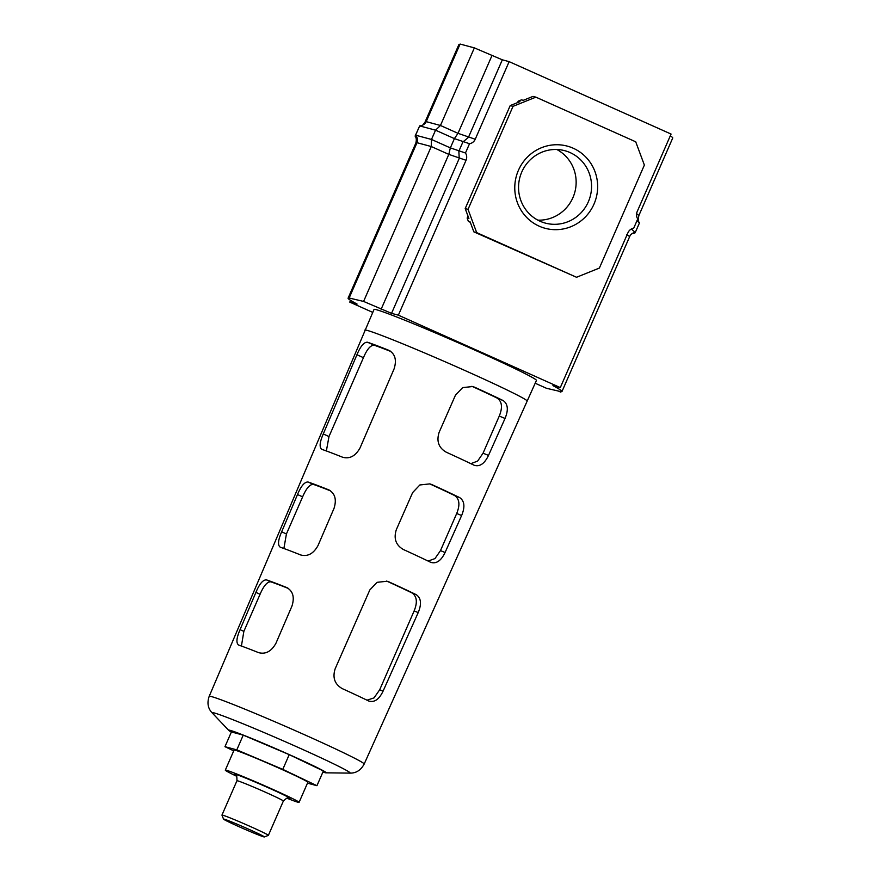 <?xml version="1.0" encoding="UTF-8"?>
<svg xmlns="http://www.w3.org/2000/svg" width="881" height="881" viewBox="0 0 881 881"><rect width="100%" height="100%" fill="white"/><g stroke="black" fill="none" stroke-linecap="round" stroke-linejoin="round"><path stroke-width="1.32" d="M518.424 170.308A42.552 41.363 -75 0 1 573.234 148.239A42.552 41.363 -75 0 1 593.992 204.106A42.552 41.363 -75 0 1 539.183 226.175A42.552 41.363 -75 0 1 518.424 170.308M588.343 201.782A37.487 36.44 105 0 0 564.787 150.695A37.487 36.44 105 0 0 521.772 172.015A37.487 36.44 105 0 0 545.328 223.102A37.487 36.44 105 0 0 588.343 201.782M556.836 149.506A37.487 36.44 -75 0 1 572.925 197.641A37.487 36.44 -75 0 1 537.851 220.151M560.944 391.649L546.473 388.29L535.185 383.235M560.305 387.585L627.966 232.705A7.599 7.389 -75 0 1 633.692 228.223L637.745 218.951A7.599 7.389 -75 0 1 637.161 211.649L671.069 134.055L509.141 61.648L502.324 59.809L468.417 137.414L462.91 141.94L458.858 151.224L459.221 158.459L391.549 313.35L398.366 315.178L560.305 387.585L552.949 385.614A122.591 4.405 23.6 0 1 561.979 391.516A122.591 4.405 23.6 0 1 558.488 391.109L560.734 392.122M626.843 234.456L629.651 236.637L561.979 391.516M416.096 135.817L415.237 136.368C416.427 137.821 416.614 140.112 415.788 143.229L416.834 143.063M350.539 300.333L349.768 302.117L357.124 304.088A122.591 4.405 23.6 0 1 348.083 298.185A122.591 4.405 23.6 0 1 351.574 298.593L363.589 301.423L391.549 313.35M509.141 61.648L475.233 139.242A7.599 7.389 -75 0 1 469.518 143.724L465.465 152.997A7.599 7.389 -75 0 1 466.038 160.287L398.366 315.178M466.038 160.287L448.803 154.373L381.132 309.264M502.324 59.809L474.363 47.882L440.456 125.476L435.544 130.179L431.492 139.451L431.261 146.532L363.589 301.423M465.465 152.997L450.356 147.887L448.803 154.373L431.261 146.532L416.999 142.7L349.328 297.58M535.868 97.152L513.028 106.348L468.031 209.337L476.687 232.617L576.537 277.273L599.377 268.066L644.374 165.077L635.719 141.797L535.868 97.152L533.027 96.381L523.259 100.324L521.486 99.85L518.204 101.172L519.966 101.645L510.198 105.588L465.201 208.577L468.901 218.543L467.139 218.07L467.998 216.098M372.718 312.381L349.768 302.117M459.893 44.524A122.591 4.405 -156.4 0 0 458.858 44.645L424.917 122.327L422.803 125.069M474.363 47.882L460.091 44.05L426.195 121.644C424.994 124.122 422.825 125.543 419.664 125.906L415.612 135.189C417.539 137.634 418.001 140.145 416.999 142.7M636.368 213.422L638.846 215.581L672.743 137.987A122.591 4.405 -156.4 0 0 670.287 135.839M425.908 122.206L424.917 122.316M470.289 222.265L468.384 221.417L467.139 218.07M517.576 102.614L518.204 101.172M491.906 55.723L457.999 133.328L440.456 125.476L426.195 121.644M468.031 209.337L465.201 208.577M468.384 221.417L470.146 221.891L473.846 231.857L576.537 277.273M476.687 232.617L473.846 231.857M513.028 106.348L510.198 105.588M415.612 135.189L431.492 139.451L450.356 147.887L454.409 138.614L435.544 130.179L419.664 125.906M469.518 143.724L454.409 138.614L457.999 133.328L475.233 139.242M419.378 126.567L415.149 135.993M631.38 228.994L635.069 232.309C632.272 233.069 630.466 234.511 629.651 236.637M636.985 220.668L639.496 222.849L635.432 232.121M634.034 232.573L634.926 232.969L631.809 233.806M635.234 232.276L634.926 232.969M364.756 330.133L364.756 330.133A88.618 3.183 23.6 0 1 466.082 371.022A88.618 3.183 23.6 0 1 527.168 401.086L536.441 380.427A88.618 3.183 23.6 0 0 475.366 350.352A88.618 3.183 23.6 0 0 374.029 309.462L209.193 696.342A84.565 3.039 23.6 0 1 305.883 735.349A84.565 3.039 23.6 0 1 364.172 764.047L527.168 401.086M455.444 395.217L462.668 387.607L472.712 386.528L474.76 387.266A88.507 3.183 23.6 0 1 503.106 400.536C507.963 403.883 508.601 409.852 505.044 418.442L488.503 455.422C484.517 463.736 479.727 467.018 474.154 465.256A87.781 3.161 -156.4 0 0 446.215 452.173C438.672 447.812 436.315 441.194 439.134 432.307L455.444 395.217M412.638 492.578L419.863 484.968L429.895 483.878L431.943 484.616A87.417 3.15 23.6 0 1 459.673 497.6C464.54 500.948 465.19 506.927 461.622 515.517L445.081 552.497C441.095 560.812 436.315 564.093 430.721 562.32A86.701 3.117 -156.4 0 0 403.399 549.524C395.855 545.174 393.499 538.544 396.329 529.668L412.638 492.578M369.822 589.94L377.057 582.33L387.078 581.24L389.127 581.978A86.338 3.106 23.6 0 1 416.239 594.675C421.118 598.023 421.768 604.003 418.2 612.592L383.059 691.178C379.072 699.492 374.282 702.763 368.676 700.99A85.149 3.061 -156.4 0 0 342.235 688.612C334.703 684.251 332.346 677.632 335.176 668.745L369.822 589.94M231.351 732.067A53.19 1.916 23.6 0 1 228.763 730.393A53.19 1.916 23.6 0 1 230.161 730.338A53.19 1.916 23.6 0 1 285.907 753.112A53.19 1.916 23.6 0 1 325.893 772.824A53.19 1.916 23.6 0 1 324.615 772.582A53.19 1.916 23.6 0 1 322.909 772.064M390.173 351.001L388.741 350.275C395.106 353.766 396.89 359.955 394.104 368.842L360.054 447.911C355.528 456.039 349.746 459.155 342.687 457.261A87.318 3.139 -156.4 0 0 321.95 449.398C319.164 447.592 319.594 442.438 323.261 433.97L356.937 354.746C360.516 346.189 364.04 342.004 367.498 342.224A88.507 3.183 23.6 0 1 388.741 350.275L389.468 350.605M330.1 490.552L328.668 489.825C335.022 493.305 336.806 499.494 334.02 508.381L317.997 545.592C313.471 553.72 307.689 556.836 300.641 554.942A86.239 3.106 -156.4 0 0 280.367 547.266C277.559 545.438 277.989 540.295 281.656 531.816L297.503 494.538C301.082 485.971 304.606 481.797 308.086 482.017A86.955 3.128 23.6 0 1 328.668 489.825L329.395 490.155M288.043 588.233L286.622 587.506C292.966 590.986 294.75 597.175 291.963 606.062L275.94 643.273C271.414 651.4 265.622 654.528 258.585 652.634A85.149 3.061 -156.4 0 0 238.784 645.123C235.965 643.295 236.383 638.152 240.061 629.673L255.908 592.395C259.477 583.828 263.012 579.654 266.502 579.885A85.875 3.095 23.6 0 1 286.622 587.506L287.349 587.836M386.462 581.097L387.904 581.647A81.03 2.918 23.6 0 1 411.978 592.924C416.922 596.316 417.649 602.307 414.136 610.918L379.678 689.79L374.018 697.895L367.014 700.186M471.842 386.319L473.031 386.803A81.03 2.918 23.6 0 1 497.115 398.08C502.06 401.45 502.776 407.451 499.263 416.074L483.052 453.186L477.612 461.093L470.85 463.659M431.943 484.616L430.468 484.22A81.03 2.918 23.6 0 1 454.552 495.496C459.497 498.888 460.212 504.879 456.699 513.491L440.489 550.614L434.961 558.587L428.111 561.065M326.366 450.973L328.987 436.524L363.446 357.664C367.08 349.118 370.681 344.978 374.249 345.242A81.03 2.918 23.6 0 1 390.955 351.541M283.88 548.511L286.424 533.952L302.635 496.84C306.291 488.283 309.892 484.143 313.449 484.418A81.03 2.918 23.6 0 1 330.65 490.926M241.416 646.048L243.861 631.369L260.071 594.257C263.727 585.711 267.328 581.57 270.885 581.845A81.03 2.918 23.6 0 1 288.417 588.475M238.883 826.642A22.289 0.804 23.6 0 1 223.521 819.11A22.289 0.804 23.6 0 1 249.015 829.362A22.289 0.804 23.6 0 1 264.344 836.95A22.289 0.804 23.6 0 1 238.883 826.642M223.521 819.11L221.957 815.123A25.329 0.914 23.6 0 1 221.957 815.079A25.329 0.914 23.6 0 1 250.92 826.763A25.329 0.914 23.6 0 1 268.375 835.364A25.329 0.914 23.6 0 1 268.353 835.386L264.344 836.95M299.077 802.371L307.843 782.306A40.251 1.443 -156.4 0 0 280.092 768.639A40.251 1.443 -156.4 0 0 234.071 750.072L225.305 770.137A40.251 1.443 23.6 0 1 271.326 788.704A40.251 1.443 23.6 0 1 299.077 802.371A40.251 1.443 23.6 0 1 286.799 798.164M236.725 776.293A40.251 1.443 23.6 0 1 225.305 770.137M316.94 785.698L323.382 770.963L289.221 754.643L243.233 735.128L231.406 731.946L224.963 746.681L236.802 749.863L282.79 769.366L316.94 785.698L307.469 783.154M233.729 750.865L224.963 746.681M289.221 754.643L282.79 769.366M243.233 735.128L236.802 749.863M209.193 696.342C206.892 703.005 207.927 708.566 212.299 713.037A75.303 2.709 23.6 0 1 214.281 712.96A75.303 2.709 23.6 0 1 298.252 747.462A75.303 2.709 23.6 0 1 349.812 773.111L325.893 772.824M389.127 581.978L387.904 581.647M379.678 689.79L383.059 691.178M414.136 610.918L418.2 612.592M411.978 592.924L416.239 594.675M474.76 387.266L473.031 386.803M483.052 453.186L488.503 455.422M499.263 416.074L505.044 418.442M497.115 398.08L503.106 400.536M440.489 550.614L445.081 552.497M456.699 513.491L461.622 515.517M454.552 495.496L459.673 497.6M367.498 342.224L374.249 345.242M363.446 357.664L356.937 354.746M328.987 436.524L323.261 433.97M308.086 482.017L313.449 484.418M302.635 496.84L297.503 494.538M286.424 533.952L281.656 531.816M266.502 579.885L270.885 581.845M260.071 594.257L255.908 592.395M243.861 631.369L240.061 629.673M221.957 815.079L236.956 780.753A25.329 0.914 23.6 0 1 265.919 792.437A25.329 0.914 23.6 0 1 283.374 801.027L268.375 835.364M235.8 775.126A30.395 1.09 23.6 0 1 241.768 776.535A30.395 1.09 23.6 0 1 269.09 788.11A30.395 1.09 23.6 0 1 288.285 798.054M415.788 143.218L348.083 298.185M638.846 215.581C638.119 219.732 638.318 222.045 639.419 222.53M364.172 764.047C360.836 770.258 356.056 773.287 349.812 773.111M228.763 730.393L212.299 713.037M288.583 798.098C288.461 796.931 286.721 797.911 283.374 801.027M236.956 780.753C236.956 776.161 236.493 774.223 235.568 774.939"/></g></svg>
